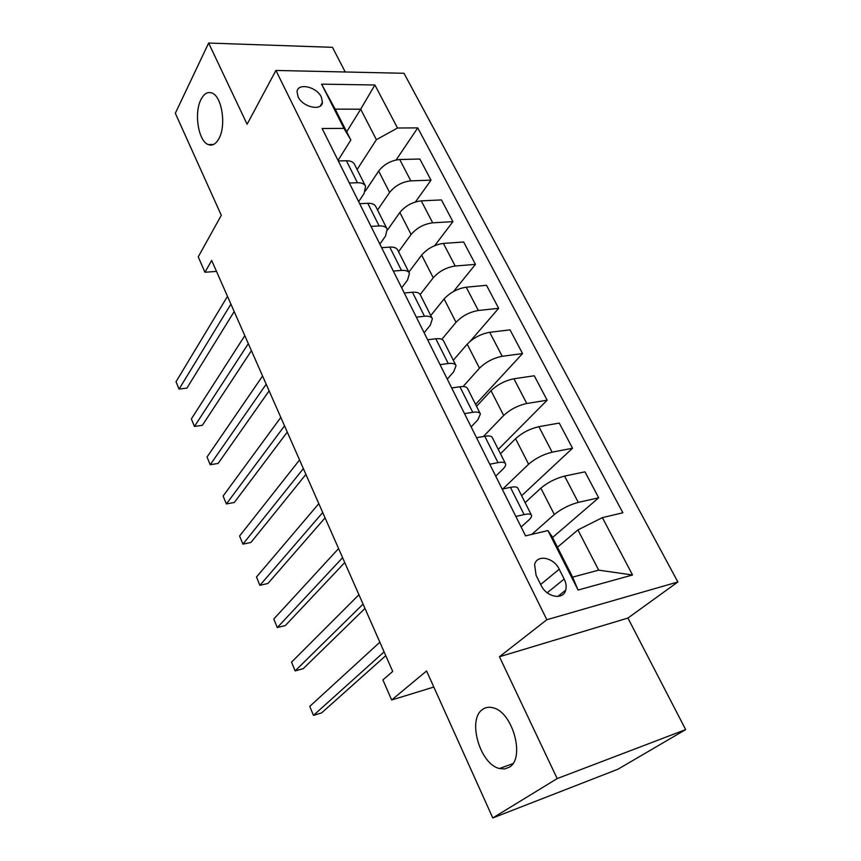 <?xml version="1.0" encoding="UTF-8"?>
<svg xmlns="http://www.w3.org/2000/svg" width="861" height="861" viewBox="0 0 861 861"><rect width="100%" height="100%" fill="white"/><g stroke="black" fill="none" stroke-linecap="round" stroke-linejoin="round"><path stroke-width="1.29" d="M218.974 138.535C215.907 144.11 212.312 146.112 208.211 144.551C198.374 141.139 193.843 112.974 200.968 99.542C204.035 93.591 207.738 91.438 212.064 93.074C221.977 96.497 226.389 125.588 218.974 138.535M509.26 767.216L504.632 768.938L499.445 768.518C479.814 764.256 467.092 719.193 482.58 709.453C485.626 707.258 489.156 706.72 493.181 707.85C512.747 712.015 525.479 758.519 509.26 767.216M298.11 96.841C302.749 107.27 321.939 111.467 322.445 102.287L321.347 97.056C316.708 86.724 297.572 82.452 297.045 91.75L298.11 96.841M345.229 71.99L332.464 47.323L208.631 43.05L175.332 113.265L221.309 215.315L198.234 256.858L204.95 272.259L216.488 271.387M677.865 581.971L403.992 73.282L275.918 70.451L546.843 619.726L677.865 581.971L627.917 618.058L499.455 656.749L557.185 778.581L685.668 729.611L627.917 618.058M685.668 729.611L617.897 769.239L492.793 817.95L426.572 670.967L391.669 699.982L433.826 687.046M557.185 778.581L492.793 817.95M391.669 699.982L382.908 679.91L392.713 671.429L211.677 260.452L204.95 272.259M564.17 579.044L559.22 569.229C553.731 557.336 536.941 554.075 534.595 564.612L536.08 575.277L541.031 585.232C546.498 597.254 563.266 600.494 565.688 590.151C566.624 586.718 566.118 583.015 564.17 579.044L547.198 592.777M602.377 517.633L632.544 574.997L578.075 590.043L547.919 530.559L551.869 536.209L572.619 577.118L598.675 570.143L577.914 529.924L602.377 517.633L622.858 512.769L417.746 127.88L396.157 159.931M346.692 131.83L360.684 109.207L335.177 109.132L350.836 139.999L343.991 128.375L322.132 128.526L525.554 535.865L547.919 530.559M343.991 128.375L321.573 84.152L374.89 84.991L397.513 128.009L417.746 127.88M499.455 656.749L546.843 619.726M208.631 43.05L247.107 124.242L275.918 70.451M350.836 139.999L338.061 160.415M349.34 183.006L357.433 182.726C361.695 182.65 364.407 183.834 365.559 186.277L364.095 193.499L358.66 201.668M371.005 226.389L379.131 225.916C383.403 225.743 386.083 226.82 387.181 229.144L385.513 236.118L379.852 244.115M393.316 271.075L401.474 270.408C405.757 270.128 408.415 271.086 409.449 273.281L407.576 280.008L401.667 287.8M416.326 317.149L424.505 316.267C428.8 315.869 431.426 316.697 432.383 318.753L430.296 325.2L424.139 332.787M440.046 364.644L448.247 363.546C452.552 363.03 455.146 363.719 456.029 365.634L453.704 371.78L447.289 379.141M464.52 413.646L472.743 412.301C477.048 411.666 479.599 412.215 480.406 413.969L477.844 419.802L471.139 426.916M489.769 464.219L498.013 462.626C502.329 461.851 504.837 462.249 505.558 463.831C505.999 465.188 505.052 467.017 502.738 469.32L495.742 476.176M515.857 516.449L524.112 514.587C528.428 513.662 530.893 513.899 531.517 515.298C531.883 516.503 530.85 518.214 528.417 520.431L521.12 526.997M557.465 547.241L577.914 529.924M531.797 534.38L554.333 514.491C561.35 508.862 569.336 504.826 578.291 502.383L598.686 497.798L552.536 537.522M525.135 502.652L540.859 488.155C547.736 482.418 555.646 478.393 564.59 476.079L584.985 471.839L598.686 497.798M502.846 488.94L528.611 464.219C535.37 458.386 543.216 454.371 552.138 452.176L572.533 448.247L521.637 495.721M500.478 453.758L515.556 438.68C522.186 432.749 529.956 428.746 538.868 426.679L559.241 423.074L572.533 448.247M483.408 436.505L503.685 415.476C510.196 409.459 517.902 405.466 526.792 403.508L547.155 400.193L498.282 449.41M476.542 406.317L491.018 390.711C497.4 384.598 505.041 380.627 513.909 378.775L534.272 375.773L547.155 400.193M463.078 386.546L479.491 368.196C485.776 362.007 493.342 358.036 502.2 356.293L522.552 353.57L475.573 404.401M453.316 360.264L467.2 344.163C473.367 337.889 480.868 333.939 489.705 332.303L510.035 329.86L522.552 353.57M441.844 339.32L456.029 322.315C462.088 315.965 469.525 312.026 478.339 310.487L498.659 308.303L470.31 341.171M430.769 315.546L444.093 298.982C450.045 292.557 457.417 288.629 466.21 287.197L486.508 285.292L498.659 308.303M420.168 294.537L433.244 277.769C439.088 271.269 446.396 267.351 455.178 266.017L475.455 264.359L453.543 291.481M408.857 272.108L421.653 255.114C427.39 248.549 434.644 244.642 443.404 243.405L463.648 242.006L475.455 264.359M398.557 251.692L411.106 234.504C416.756 227.874 423.946 223.978 432.685 222.827L452.918 221.664L434.73 245.643M387.45 230.038L399.848 212.495C405.391 205.801 412.527 201.915 421.244 200.861L441.445 199.935L452.918 221.664M377.548 210.03L389.602 192.466C395.059 185.707 402.13 181.843 410.826 180.864L431.006 180.164L415.465 201.937M365.419 190.981L378.657 171.07C384.017 164.257 391.034 160.404 399.708 159.511L419.856 159.037L431.006 180.164M357.111 169.52L376.408 139.676L360.684 109.207L374.89 84.991M502.189 489.08L510.433 487.358C514.749 486.508 517.246 486.831 517.913 488.327L531.366 515.007M476.542 437.722L484.775 436.258C489.08 435.548 491.62 436.032 492.374 437.7L505.385 463.498M451.691 387.967L459.914 386.761C464.219 386.18 466.791 386.815 467.631 388.645L480.223 413.603M427.616 339.761L435.817 338.782C440.111 338.319 442.715 339.094 443.641 341.074L455.824 365.236M404.272 293.02L412.441 292.245C416.735 291.911 419.372 292.815 420.372 294.936L432.168 318.333M381.627 247.677L389.775 247.107C394.058 246.881 396.727 247.903 397.782 250.164L409.212 272.829M359.65 203.67L367.776 203.293C372.038 203.174 374.729 204.315 375.859 206.694L386.933 228.66M397.513 128.009L376.408 139.676M338.319 160.942L346.402 160.749C350.653 160.727 353.376 161.976 354.571 164.473L365.301 185.772M572.619 577.118L578.075 590.043M598.675 570.143L632.544 574.997M321.573 84.152L335.177 109.132M384.103 651.885L313.458 715.373L309.756 706.386L379.841 642.22M385.76 655.652L321.584 712.908L313.458 715.373L309.756 706.386M363.062 604.121L295.14 670.902L291.535 662.152L358.919 594.736M364.967 608.447L303.233 668.663L295.14 670.902L291.535 662.152M342.603 557.691L277.296 627.572L273.776 619.037L338.588 548.554M344.744 562.534L285.357 625.527L277.296 627.572L273.776 619.037M322.714 512.532L259.893 585.329L256.47 577.01L318.807 503.653M325.071 517.87L267.922 583.478L259.893 585.329L256.47 577.01M303.363 468.599L242.931 544.13L239.584 536.016L299.553 459.946M305.913 474.4L250.928 542.462L242.931 544.13L239.584 536.016M284.528 425.829L226.378 503.954L223.117 496.033L280.815 417.413M287.273 432.071L234.332 502.458L226.378 503.954L223.117 496.033M266.189 384.2L210.224 464.736L207.038 457.008L262.573 375.999M269.116 390.851L218.156 463.412L210.224 464.736L207.038 457.008M248.323 343.647L194.457 426.464L191.357 418.92L244.804 335.661M251.423 350.696L202.346 425.302L194.457 426.464L191.357 418.92M230.92 304.127L179.066 389.097L176.031 381.735L227.487 296.345M234.181 311.553L186.923 388.085L179.002 389.075L176.031 381.735M540.859 488.155L554.333 514.491M515.556 438.68L528.611 464.219M491.018 390.711L503.685 415.476M467.2 344.163L479.491 368.196M444.093 298.982L456.029 322.315M421.653 255.114L433.244 277.769M399.848 212.495L411.106 234.504M378.657 171.07L389.602 192.466M564.59 476.079L578.291 502.383M510.433 487.358L524.112 514.587M484.775 436.258L498.013 462.626M538.868 426.679L552.138 452.176M459.914 386.761L472.743 412.301M513.909 378.775L526.792 403.508M435.817 338.782L448.247 363.546M489.705 332.303L502.2 356.293M412.441 292.245L424.505 316.267M466.21 287.197L478.339 310.487M389.775 247.107L401.474 270.408M443.404 243.405L455.178 266.017M367.776 203.293L379.131 225.916M421.244 200.861L432.685 222.827M346.402 160.749L357.433 182.726M399.708 159.511L410.826 180.864M540.665 584.501L559.22 569.229M208.211 144.551L213.517 144.476M499.445 768.518L512.855 763.653M320.249 106.043L322.445 102.287M557.724 596.49L565.688 590.151"/></g></svg>
